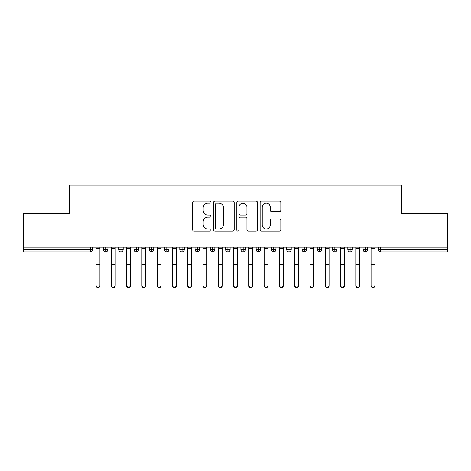 <?xml version="1.0" encoding="UTF-8"?>
<svg xmlns="http://www.w3.org/2000/svg" width="471" height="471" viewBox="0 0 471 471"><rect width="100%" height="100%" fill="white"/><g stroke="black" fill="none" stroke-linecap="round" stroke-linejoin="round"><path stroke-width="0.71" d="M211.061 202.153A1.048 1.048 0 0 0 210.007 201.099L194.081 201.099A1.501 1.501 0 0 0 192.58 202.601L192.58 229.589A1.501 1.501 0 0 0 194.081 231.09L210.007 231.09A1.048 1.048 0 0 0 211.061 230.042A1.048 1.048 0 0 0 210.007 228.988L207.946 228.988A4.798 4.798 0 0 1 203.148 224.19L203.148 221.941A4.798 4.798 0 0 1 207.946 217.143L210.007 217.143A1.048 1.048 0 0 0 211.061 216.095A1.048 1.048 0 0 0 210.007 215.047L207.946 215.047A4.798 4.798 0 0 1 203.148 210.249L203.148 207.999A4.798 4.798 0 0 1 207.946 203.201L210.007 203.201A1.048 1.048 0 0 0 211.061 202.153M279.321 211.673A1.501 1.501 0 0 0 280.822 210.172L280.822 202.601A1.501 1.501 0 0 0 279.321 201.099L261.629 201.099A1.501 1.501 0 0 0 260.127 202.601L260.127 229.589A1.501 1.501 0 0 0 261.629 231.09L279.321 231.09A1.501 1.501 0 0 0 280.822 229.589L280.822 220.446A1.501 1.501 0 0 0 279.321 218.944L271.749 218.944A1.501 1.501 0 0 0 270.248 220.446L270.248 224.979A4.009 4.009 0 0 1 266.239 228.988A4.009 4.009 0 0 1 262.229 224.979L262.229 207.211A4.009 4.009 0 0 1 266.239 203.201A4.009 4.009 0 0 1 270.248 207.211L270.248 210.172A1.501 1.501 0 0 0 271.749 211.673L279.321 211.673M23.55 247.104L447.45 247.104L447.45 213.651L401.622 213.651L401.622 185.085L69.378 185.085L69.378 213.651L23.55 213.651L23.55 249.548L90.344 249.548L90.344 247.104M234.187 202.601A1.501 1.501 0 0 0 232.686 201.099L214.994 201.099A1.501 1.501 0 0 0 213.498 202.601L213.498 229.589A1.501 1.501 0 0 0 214.994 231.09L232.686 231.09A1.501 1.501 0 0 0 234.187 229.589L234.187 202.601M238.314 201.099L256.006 201.099A1.501 1.501 0 0 1 257.502 202.601L257.502 229.589A1.501 1.501 0 0 1 256.006 231.09L248.435 231.09A1.501 1.501 0 0 1 246.934 229.589L246.934 218.644A1.501 1.501 0 0 0 245.432 217.143L240.41 217.143A1.501 1.501 0 0 0 238.909 218.644L238.909 230.042A1.048 1.048 0 0 1 237.861 231.09A1.048 1.048 0 0 1 236.813 230.042L236.813 202.601A1.501 1.501 0 0 1 238.314 201.099M92.634 247.104L92.634 249.548A2.29 2.29 0 0 1 90.344 251.838L23.55 251.838L23.55 249.548M447.45 247.104L447.45 251.838L380.656 251.838A2.29 2.29 0 0 1 378.366 249.548L378.366 247.104L378.366 249.548A2.29 2.29 0 0 0 380.656 251.838L380.656 249.548L447.45 249.548M105.692 251.838A2.29 2.29 0 0 1 103.402 249.548L103.402 247.104L103.402 249.548A2.29 2.29 0 0 0 105.692 251.838A2.29 2.29 0 0 0 107.912 249.548L107.912 247.104L107.912 249.548A2.29 2.29 0 0 1 105.692 251.838L105.692 249.548L107.912 249.548M105.692 247.104L105.692 249.548L103.402 249.548M90.344 251.838A2.29 2.29 0 0 0 92.634 249.548A2.29 2.29 0 0 1 90.344 251.838L90.344 249.548L92.634 249.548M120.97 247.104L120.97 249.548L118.68 249.548L118.68 247.104L118.68 249.548A2.29 2.29 0 0 0 120.97 251.838A2.29 2.29 0 0 0 123.184 249.548L123.184 247.104L123.184 249.548A2.29 2.29 0 0 1 120.97 251.838A2.29 2.29 0 0 1 118.68 249.548A2.29 2.29 0 0 0 120.97 251.838L120.97 249.548L123.184 249.548M136.249 247.104L136.249 249.548L133.952 249.548L133.952 247.104L133.952 249.548A2.29 2.29 0 0 0 136.249 251.838A2.29 2.29 0 0 0 138.462 249.548L138.462 247.104L138.462 249.548A2.29 2.29 0 0 1 136.249 251.838A2.29 2.29 0 0 1 133.952 249.548A2.29 2.29 0 0 0 136.249 251.838L136.249 249.548L138.462 249.548M151.521 247.104L151.521 251.838A2.29 2.29 0 0 1 149.23 249.548L149.23 247.104L149.23 249.548A2.29 2.29 0 0 0 151.521 251.838A2.29 2.29 0 0 0 153.734 249.548L153.734 247.104M166.799 247.104L166.799 251.838A2.29 2.29 0 0 1 164.509 249.548A2.29 2.29 0 0 0 166.799 251.838A2.29 2.29 0 0 1 164.509 249.548L164.509 247.104M169.012 247.104L169.012 249.548A2.29 2.29 0 0 1 166.799 251.838A2.29 2.29 0 0 0 169.012 249.548L164.509 249.548M182.071 247.104L182.071 249.548L179.781 249.548L179.781 247.104L179.781 249.548A2.29 2.29 0 0 0 182.071 251.838A2.29 2.29 0 0 0 184.291 249.548L184.291 247.104L184.291 249.548A2.29 2.29 0 0 1 182.071 251.838A2.29 2.29 0 0 1 179.781 249.548A2.29 2.29 0 0 0 182.071 251.838L182.071 249.548L184.291 249.548M197.349 251.838A2.29 2.29 0 0 1 195.059 249.548L195.059 247.104L195.059 249.548A2.29 2.29 0 0 0 197.349 251.838A2.29 2.29 0 0 0 199.563 249.548L199.563 247.104L199.563 249.548A2.29 2.29 0 0 1 197.349 251.838L197.349 249.548L199.563 249.548M212.627 247.104L212.627 249.548L210.331 249.548L210.331 247.104L210.331 249.548A2.29 2.29 0 0 0 212.627 251.838A2.29 2.29 0 0 0 214.841 249.548L214.841 247.104L214.841 249.548A2.29 2.29 0 0 1 212.627 251.838A2.29 2.29 0 0 1 210.331 249.548A2.29 2.29 0 0 0 212.627 251.838L212.627 249.548L214.841 249.548M227.899 247.104L227.899 251.838A2.29 2.29 0 0 1 225.609 249.548L225.609 247.104L225.609 249.548A2.29 2.29 0 0 0 227.899 251.838A2.29 2.29 0 0 0 230.113 249.548L230.113 247.104M243.177 247.104L243.177 251.838A2.29 2.29 0 0 1 240.887 249.548L240.887 247.104L240.887 249.548A2.29 2.29 0 0 0 243.177 251.838A2.29 2.29 0 0 0 245.391 249.548L245.391 247.104M258.449 247.104L258.449 251.838A2.29 2.29 0 0 1 256.159 249.548L256.159 247.104L256.159 249.548A2.29 2.29 0 0 0 258.449 251.838A2.29 2.29 0 0 0 260.669 249.548L260.669 247.104M273.728 247.104L273.728 249.548L271.437 249.548L271.437 247.104L271.437 249.548A2.29 2.29 0 0 0 273.728 251.838A2.29 2.29 0 0 0 275.941 249.548L275.941 247.104L275.941 249.548A2.29 2.29 0 0 1 273.728 251.838A2.29 2.29 0 0 1 271.437 249.548A2.29 2.29 0 0 0 273.728 251.838L273.728 249.548L275.941 249.548M289.006 247.104L289.006 249.548L286.709 249.548L286.709 247.104L286.709 249.548A2.29 2.29 0 0 0 289.006 251.838A2.29 2.29 0 0 0 291.219 249.548L291.219 247.104L291.219 249.548A2.29 2.29 0 0 1 289.006 251.838A2.29 2.29 0 0 1 286.709 249.548A2.29 2.29 0 0 0 289.006 251.838L289.006 249.548L291.219 249.548M304.278 247.104L304.278 249.548L301.988 249.548L301.988 247.104L301.988 249.548A2.29 2.29 0 0 0 304.278 251.838A2.29 2.29 0 0 0 306.491 249.548L306.491 247.104L306.491 249.548A2.29 2.29 0 0 1 304.278 251.838A2.29 2.29 0 0 1 301.988 249.548A2.29 2.29 0 0 0 304.278 251.838L304.278 249.548L306.491 249.548M319.556 247.104L319.556 251.838A2.29 2.29 0 0 1 317.266 249.548L317.266 247.104L317.266 249.548A2.29 2.29 0 0 0 319.556 251.838A2.29 2.29 0 0 0 321.77 249.548L321.77 247.104M334.828 247.104L334.828 251.838A2.29 2.29 0 0 1 332.538 249.548L332.538 247.104L332.538 249.548A2.29 2.29 0 0 0 334.828 251.838A2.29 2.29 0 0 0 337.048 249.548L337.048 247.104M350.106 247.104L350.106 249.548L347.816 249.548L347.816 247.104L347.816 249.548A2.29 2.29 0 0 0 350.106 251.838A2.29 2.29 0 0 0 352.32 249.548L352.32 247.104L352.32 249.548A2.29 2.29 0 0 1 350.106 251.838A2.29 2.29 0 0 1 347.816 249.548A2.29 2.29 0 0 0 350.106 251.838L350.106 249.548L352.32 249.548M365.384 247.104L365.384 251.838A2.29 2.29 0 0 1 363.088 249.548L363.088 247.104L363.088 249.548A2.29 2.29 0 0 0 365.384 251.838A2.29 2.29 0 0 0 367.598 249.548L367.598 247.104M197.349 247.104L197.349 249.548L195.059 249.548M216.642 203.201A1.048 1.048 0 0 0 215.594 204.249L215.594 227.94A1.048 1.048 0 0 0 216.642 228.988L218.821 228.988A4.798 4.798 0 0 0 223.619 224.19L223.619 207.999A4.798 4.798 0 0 0 218.821 203.201L216.642 203.201M246.934 207.287A4.009 4.009 0 0 0 242.924 203.278A4.009 4.009 0 0 0 238.909 207.287L238.909 213.546A1.501 1.501 0 0 0 240.41 215.047L245.432 215.047A1.501 1.501 0 0 0 246.934 213.546L246.934 207.287M99.929 285.915A1.908 1.825 180 0 1 98.021 287.74A1.908 1.825 180 0 1 96.108 285.915L96.108 285.326A1.908 1.825 -0 0 0 98.021 287.151A1.908 1.825 -0 0 0 99.929 285.326L99.929 268.617M96.108 247.104L96.108 285.326M99.929 247.104L99.929 285.326M115.207 285.915A1.908 1.825 180 0 1 113.293 287.74A1.908 1.825 180 0 1 111.386 285.915L111.386 285.326A1.908 1.825 -0 0 0 113.293 287.151A1.908 1.825 -0 0 0 115.207 285.326L115.207 268.617M130.479 285.915A1.908 1.825 180 0 1 128.571 287.74A1.908 1.825 180 0 1 126.664 285.915L126.664 285.326A1.908 1.825 -0 0 0 128.571 287.151A1.908 1.825 -0 0 0 130.479 285.326L130.479 268.617M145.757 285.915A1.908 1.825 180 0 1 143.843 287.74A1.908 1.825 180 0 1 141.936 285.915L141.936 285.326A1.908 1.825 -0 0 0 143.843 287.151A1.908 1.825 -0 0 0 145.757 285.326L145.757 268.617M161.029 285.915A1.908 1.825 180 0 1 159.121 287.74A1.908 1.825 180 0 1 157.214 285.915L157.214 285.326A1.908 1.825 -0 0 0 159.121 287.151A1.908 1.825 -0 0 0 161.029 285.326L161.029 268.617M111.386 247.104L111.386 285.326M115.207 247.104L115.207 285.326M126.664 247.104L126.664 285.326M130.479 247.104L130.479 285.326M141.936 247.104L141.936 285.326M145.757 247.104L145.757 285.326M157.214 247.104L157.214 285.326M161.029 247.104L161.029 285.326M176.307 285.915A1.908 1.825 180 0 1 174.4 287.74A1.908 1.825 180 0 1 172.486 285.915L172.486 285.326A1.908 1.825 -0 0 0 174.4 287.151A1.908 1.825 -0 0 0 176.307 285.326L176.307 268.617M172.486 247.104L172.486 285.326M176.307 247.104L176.307 285.326M191.585 285.915A1.908 1.825 180 0 1 189.672 287.74A1.908 1.825 180 0 1 187.764 285.915L187.764 285.326A1.908 1.825 -0 0 0 189.672 287.151A1.908 1.825 -0 0 0 191.585 285.326L191.585 268.617M187.764 247.104L187.764 285.326M191.585 247.104L191.585 285.326M206.857 285.915A1.908 1.825 180 0 1 204.95 287.74A1.908 1.825 180 0 1 203.036 285.915L203.036 285.326A1.908 1.825 -0 0 0 204.95 287.151A1.908 1.825 -0 0 0 206.857 285.326L206.857 268.617M203.036 247.104L203.036 285.326M206.857 247.104L206.857 285.326M222.135 285.915A1.908 1.825 180 0 1 220.222 287.74A1.908 1.825 180 0 1 218.314 285.915L218.314 285.326A1.908 1.825 -0 0 0 220.222 287.151A1.908 1.825 -0 0 0 222.135 285.326L222.135 268.617M218.314 247.104L218.314 285.326M222.135 247.104L222.135 285.326M237.408 285.915A1.908 1.825 180 0 1 235.5 287.74A1.908 1.825 180 0 1 233.592 285.915L233.592 285.326A1.908 1.825 -0 0 0 235.5 287.151A1.908 1.825 -0 0 0 237.408 285.326L237.408 268.617M233.592 247.104L233.592 285.326M237.408 247.104L237.408 285.326M252.686 285.915A1.908 1.825 180 0 1 250.778 287.74A1.908 1.825 180 0 1 248.865 285.915L248.865 285.326A1.908 1.825 -0 0 0 250.778 287.151A1.908 1.825 -0 0 0 252.686 285.326L252.686 268.617M248.865 247.104L248.865 285.326M252.686 247.104L252.686 285.326M267.964 285.915A1.908 1.825 180 0 1 266.05 287.74A1.908 1.825 180 0 1 264.143 285.915L264.143 285.326A1.908 1.825 -0 0 0 266.05 287.151A1.908 1.825 -0 0 0 267.964 285.326L267.964 268.617M264.143 247.104L264.143 285.326M267.964 247.104L267.964 285.326M283.236 285.915A1.908 1.825 180 0 1 281.328 287.74A1.908 1.825 180 0 1 279.415 285.915L279.415 285.326A1.908 1.825 -0 0 0 281.328 287.151A1.908 1.825 -0 0 0 283.236 285.326L283.236 268.617M279.415 247.104L279.415 285.326M283.236 247.104L283.236 285.326M298.514 285.915A1.908 1.825 180 0 1 296.6 287.74A1.908 1.825 180 0 1 294.693 285.915L294.693 285.326A1.908 1.825 -0 0 0 296.6 287.151A1.908 1.825 -0 0 0 298.514 285.326L298.514 268.617M294.693 247.104L294.693 285.326M298.514 247.104L298.514 285.326M313.786 285.915A1.908 1.825 180 0 1 311.879 287.74A1.908 1.825 180 0 1 309.971 285.915L309.971 285.326A1.908 1.825 -0 0 0 311.879 287.151A1.908 1.825 -0 0 0 313.786 285.326L313.786 268.617M309.971 247.104L309.971 285.326M313.786 247.104L313.786 285.326M329.064 285.915A1.908 1.825 180 0 1 327.157 287.74A1.908 1.825 180 0 1 325.243 285.915L325.243 285.326A1.908 1.825 -0 0 0 327.157 287.151A1.908 1.825 -0 0 0 329.064 285.326L329.064 268.617M325.243 247.104L325.243 285.326M329.064 247.104L329.064 285.326M344.336 285.915A1.908 1.825 180 0 1 342.429 287.74A1.908 1.825 180 0 1 340.521 285.915L340.521 285.326A1.908 1.825 -0 0 0 342.429 287.151A1.908 1.825 -0 0 0 344.336 285.326L344.336 268.617M340.521 247.104L340.521 285.326M344.336 247.104L344.336 285.326M359.614 285.915A1.908 1.825 180 0 1 357.707 287.74A1.908 1.825 180 0 1 355.793 285.915L355.793 285.326A1.908 1.825 -0 0 0 357.707 287.151A1.908 1.825 -0 0 0 359.614 285.326L359.614 268.617M355.793 247.104L355.793 285.326M359.614 247.104L359.614 285.326M374.892 285.915A1.908 1.825 180 0 1 372.979 287.74A1.908 1.825 180 0 1 371.071 285.915L371.071 285.326A1.908 1.825 -0 0 0 372.979 287.151A1.908 1.825 -0 0 0 374.892 285.326L374.892 268.617M371.071 285.915L371.071 247.104M374.892 247.104L374.892 285.326M380.656 247.104L380.656 249.548L378.366 249.548A2.29 2.29 0 0 0 380.656 251.838M149.23 249.548A2.29 2.29 0 0 0 151.521 251.838A2.29 2.29 0 0 0 153.734 249.548L149.23 249.548M225.609 249.548A2.29 2.29 0 0 0 227.899 251.838A2.29 2.29 0 0 0 230.113 249.548L225.609 249.548M240.887 249.548A2.29 2.29 0 0 0 243.177 251.838A2.29 2.29 0 0 0 245.391 249.548L240.887 249.548M256.159 249.548A2.29 2.29 0 0 0 258.449 251.838A2.29 2.29 0 0 0 260.669 249.548L256.159 249.548M317.266 249.548A2.29 2.29 0 0 0 319.556 251.838A2.29 2.29 0 0 0 321.77 249.548L317.266 249.548M332.538 249.548A2.29 2.29 0 0 0 334.828 251.838A2.29 2.29 0 0 0 337.048 249.548L332.538 249.548M363.088 249.548L367.598 249.548A2.29 2.29 0 0 1 365.384 251.838M99.929 248.5L96.108 248.5M99.929 264.625L96.108 264.625M99.929 268.028L96.108 268.028M115.207 248.5L111.386 248.5M115.207 264.625L111.386 264.625M115.207 268.028L111.386 268.028M130.479 248.5L126.664 248.5M130.479 264.625L126.664 264.625M130.479 268.028L126.664 268.028M145.757 248.5L141.936 248.5M145.757 264.625L141.936 264.625M145.757 268.028L141.936 268.028M161.029 248.5L157.214 248.5M161.029 264.625L157.214 264.625M161.029 268.028L157.214 268.028M176.307 248.5L172.486 248.5M176.307 264.625L172.486 264.625M176.307 268.028L172.486 268.028M191.585 248.5L187.764 248.5M191.585 264.625L187.764 264.625M191.585 268.028L187.764 268.028M206.857 248.5L203.036 248.5M206.857 264.625L203.036 264.625M206.857 268.028L203.036 268.028M222.135 248.5L218.314 248.5M222.135 264.625L218.314 264.625M222.135 268.028L218.314 268.028M237.408 248.5L233.592 248.5M237.408 264.625L233.592 264.625M237.408 268.028L233.592 268.028M252.686 248.5L248.865 248.5M252.686 264.625L248.865 264.625M252.686 268.028L248.865 268.028M267.964 248.5L264.143 248.5M267.964 264.625L264.143 264.625M267.964 268.028L264.143 268.028M283.236 248.5L279.415 248.5M283.236 264.625L279.415 264.625M283.236 268.028L279.415 268.028M298.514 248.5L294.693 248.5M298.514 264.625L294.693 264.625M298.514 268.028L294.693 268.028M313.786 248.5L309.971 248.5M313.786 264.625L309.971 264.625M313.786 268.028L309.971 268.028M329.064 248.5L325.243 248.5M329.064 264.625L325.243 264.625M329.064 268.028L325.243 268.028M344.336 248.5L340.521 248.5M344.336 264.625L340.521 264.625M344.336 268.028L340.521 268.028M359.614 248.5L355.793 248.5M359.614 264.625L355.793 264.625M359.614 268.028L355.793 268.028M374.892 248.5L371.071 248.5M374.892 264.625L371.071 264.625M374.892 268.028L371.071 268.028"/></g></svg>
